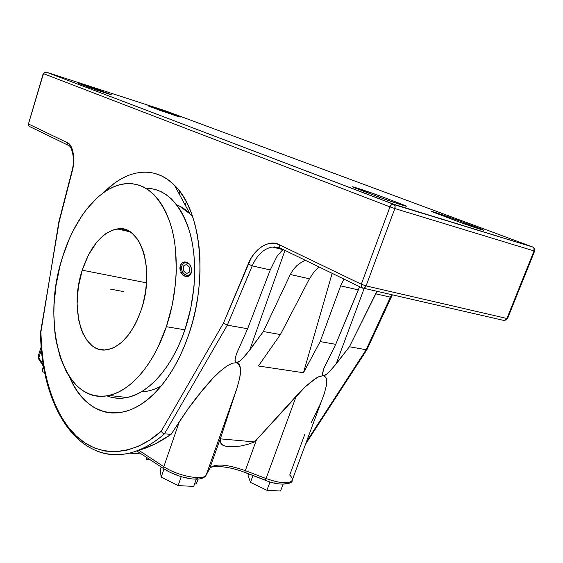 <?xml version="1.0" encoding="UTF-8"?>
<svg xmlns="http://www.w3.org/2000/svg" width="563" height="563" viewBox="0 0 563 563"><rect width="100%" height="100%" fill="white"/><g stroke="black" fill="none" stroke-linecap="round" stroke-linejoin="round"><path stroke-width="0.84" d="M122.157 230.028L122.882 229.028L122.157 230.028M176.669 204.784L179.308 205.952L177.542 205.938L179.308 205.952L176.669 204.784M192.757 216.966L189.942 213.813L179.308 205.952C183.658 207.93 188.141 211.597 192.757 216.966M104.056 192.272C126.175 169.484 154.142 164.663 174.424 185.199C200.815 209.689 208.662 278.312 188.654 334.802C181.286 356.02 171.736 373.536 160.005 387.337C126.316 427.282 85.963 417.457 69.545 376.971L73.091 384.262L77.314 391.186L82.036 397.281L87.23 402.489L92.853 406.725L98.863 409.927L105.225 412.046L111.875 413.024L118.758 412.827L125.809 411.419L132.959 408.787L140.131 404.924L147.253 399.843L154.234 393.572L160.997 386.162L167.457 377.667L173.531 368.181L179.133 357.794L184.2 346.625L188.654 334.802L192.44 322.458L195.502 309.763L197.803 296.856L199.316 283.914L200.027 271.084L199.921 258.537L199.013 246.418L197.317 234.87L194.875 224.025L191.73 214.003L187.915 204.904L183.496 196.818L178.541 189.801L173.115 183.925L167.281 179.21L161.117 175.691L154.691 173.355L148.076 172.208L141.341 172.222L134.557 173.369L127.78 175.614L121.08 178.9L114.507 183.179L104.056 192.272M166.367 326.702C153.875 364.374 130.391 391.179 108.905 395.437C62.711 406.141 40.135 323.458 62.592 256.981L59.945 266.278L56.04 285.35L54.069 304.59L53.837 314.091L54.885 332.487L56.173 341.234L60.255 357.477L66.286 371.559L69.988 377.611L74.119 382.924L78.658 387.428L83.57 391.06L88.813 393.769L94.345 395.515L100.123 396.246L106.097 395.937L112.206 394.564L118.392 392.122L124.592 388.611L130.736 384.036L136.753 378.442L142.573 371.854L148.125 364.345L153.347 355.985L158.168 346.85L166.367 326.702L172.299 304.815L175.649 282.239L176.303 271.035L175.557 249.465L174.171 239.345L172.144 229.831L169.505 221.02L166.296 212.997L162.559 205.847L158.344 199.626L153.713 194.39L148.723 190.16L143.438 186.965L137.907 184.819L132.199 183.714L126.372 183.644L120.482 184.565L114.585 186.473L108.743 189.302L102.994 193.025L97.392 197.592L86.815 209L81.909 215.728L73.056 230.907L69.165 239.226L62.592 256.981C74.682 217.508 100.031 186.093 125.465 183.721C145.585 182.384 160.659 196.03 170.695 224.658C179.337 252.745 177.817 292.647 166.367 326.702L184.896 329.812L166.367 326.702M106.857 395.824C113.219 398.4 119.975 398.956 127.139 397.506C148.836 393.354 172.44 366.956 184.896 329.812C196.023 297.06 197.641 258.741 189.457 231.09C179.977 202.849 165.395 188.556 145.718 188.197M187.655 276.356L185.438 276.447L187.655 276.356M185.945 276.285L185.438 276.447L185.945 276.285C193.306 278.136 193.355 263.385 186.022 262.126C192.835 263.245 193.602 276.883 186.803 276.384L185.945 276.285L186.501 275.258L185.945 276.285C179.14 275.251 178.295 261.598 185.037 262.013L186.564 262.794C193.025 263.899 192.982 276.897 186.501 275.258L183.686 273.618L182.292 271.598L181.546 269.177L181.567 266.735L182.335 264.645L183.749 263.231L185.579 262.696L188.492 263.681L190.118 265.384L191.195 267.629L191.568 270.092L191.174 272.386L190.076 274.181L188.436 275.187L186.501 275.258C179.97 274.202 180.069 261.056 186.564 262.794L186.022 262.126C178.64 260.148 178.527 275.089 185.945 276.285M82.233 270.177C90.46 246.038 102.17 232.287 117.371 228.923C140.532 224.025 155.388 269.593 141.25 309.826C132.91 332.881 121.777 346.146 107.857 349.616C82.522 355.359 69.073 308.77 82.233 270.177L146.542 282.851L82.233 270.177L88.475 254.926L96.639 242.329L102.853 235.939L106.118 233.441L112.818 230.007L119.546 228.775L122.84 229.021L126.042 229.852L132.045 233.265L137.302 238.937L139.568 242.562L143.276 251.253L144.663 256.235L146.415 267.207L146.732 279.157L145.592 291.557L143.03 303.872L141.25 309.826L136.802 321.016L134.184 326.125L128.294 335.112L121.777 342.17L114.908 347.047L111.432 348.617L104.577 349.975L98.061 348.976L95.013 347.617L92.135 345.717L87.005 340.383L82.824 333.212L81.135 329.031L78.616 319.671L77.103 303.823L78.348 286.898L82.233 270.177M194.636 483.793L196.262 483.983L194.636 483.793M183.256 275.441L185.438 276.447L182.285 274.568L183.256 275.441M181.441 273.491L180.758 272.253L181.441 273.491M180.251 270.902L179.857 268.079L180.251 270.902M180.294 265.469L179.857 268.079L180.294 265.469M181.511 263.456L180.814 264.364L181.511 263.456M183.334 262.344L182.363 262.773L183.334 262.344M248.065 444.235L254.539 441.927L220.323 438.837L220.654 443.067L222.702 445.143L226.439 446.466L234.764 446.79L241.344 445.903L248.065 444.235L254.539 441.927L256.461 439.83L245.32 470.647L266.074 478.543L296.3 395.993L256.461 439.83L245.32 470.647C226.615 464.109 214.784 463.314 209.816 468.261L221.041 436.578L220.323 438.837L220.217 441.793L221.47 444.193L224.363 445.91L228.916 446.804L234.764 446.79L241.344 445.903L248.065 444.235M391.637 294.752L390.426 297.137L375.662 293.802L349.419 346.766L366.154 349.722L390.426 297.137L391.201 297.123L390.426 297.137L366.154 349.722L366.992 349.532M44.73 372.671L42.169 371.446L43.14 366.921L42.169 371.446L43.64 366.766L42.169 371.446L44.73 372.671M193.714 486.411L178.119 485.587L161.166 477.15L160.195 469.831L161.166 477.15L164.009 468.902L161.166 477.15L178.119 485.587L181.237 476.664L178.119 485.587L193.714 486.411L196.269 479.155L193.714 486.411M280.557 491.02L266.918 490.296L250.493 482.371L248.086 475.432L248.642 473.898L248.086 475.432L250.493 482.371L252.97 475.552L250.493 482.371L266.918 490.296L270.008 481.872L266.918 490.296L280.557 491.02L283.048 484.279L280.557 491.02M112.41 397.541L118.265 398.28L124.303 397.992L130.468 396.655L136.71 394.255L142.96 390.799L149.146 386.302L155.205 380.792L161.053 374.311L166.634 366.914L171.87 358.673L176.705 349.679L181.061 340.024L184.896 329.812L190.787 308.228L194.073 285.955L194.615 264.068L193.848 253.589L192.412 243.596L190.322 234.187L187.627 225.467L184.347 217.522L180.547 210.435L176.268 204.263L171.567 199.063L166.514 194.854L161.152 191.666L155.557 189.513L149.779 188.38M46.011 72.064L165.846 110.96L532.978 247.129M534.604 251.042L534.034 250.922L533.914 248.03L532.732 247.016L393.628 204.2C395.05 204.974 395.451 206.424 394.832 208.556L534.034 250.922L506.918 318.475L507.559 318.524L504.554 320.474L505.87 319.904L506.918 318.475L507.559 318.524L534.639 251.07L534.034 250.922C534.604 249.057 534.167 247.755 532.732 247.016L165.846 110.96L46.075 72.078L44.498 72.275L43.457 73.654L45.547 71.994M390.426 297.137L375.662 293.802L377.013 291.409L349.419 346.766L336.069 364.078L364.17 288.467L336.069 364.078L328.342 372.797L325.414 375.078L318.897 376.633L312.69 380.454L305.047 386.999L296.3 395.993L266.074 478.543C280.536 483.533 289.22 484.152 292.134 480.394L324.337 393.453L326.223 386.253L326.716 380.778L325.773 377.217L322.803 375.387L322.479 374.641L323.626 368.983L335.731 344.338L359.658 286.715L358.258 289.861L340.629 285.87L343.951 279.093L340.629 285.87L320.164 341.586L335.731 344.338L358.258 289.861L340.629 285.87L320.164 341.586L335.731 344.338L324.084 367.808L322.451 373.487L322.479 374.641L323.408 375.711L318.897 376.633L315.991 378.188L305.047 386.999L254.539 441.927L220.323 438.837L236.924 388.28L239.725 377.977L240.401 373.691L240.253 367.09L239.423 364.859L238.086 363.388L236.263 362.685L239.951 361.017L245.44 355.534L263.364 331.53L280.395 334.549L309.432 278.812L290.304 274.484L263.364 331.53L280.395 334.549L309.432 278.812L314.295 271.507L318.911 266.946L314.295 271.507L309.432 278.812L290.304 274.484L263.364 331.53L249.655 350.193L284.948 250.472L249.655 350.193L241.618 359.581L238.487 362.023L236.263 362.685L235.123 361.516L235.151 358.596L236.446 353.888L247.621 328.75L270.247 269.937L276.933 256.468L281.57 250.985L276.933 256.468L270.247 269.937L252.217 265.863C257.094 254.948 263.758 248.67 272.225 247.016L279.86 248.023L271.95 247.058C263.597 248.818 257.024 255.088 252.217 265.863L227.311 325.154L247.621 328.75L270.247 269.937L252.217 265.863L248.17 264.103C253.575 249.191 269.508 238.839 279.192 244.687L279.572 247.769L280.881 248.403L279.544 247.741L279.192 244.687L275.075 243.371L270.747 243.237L266.348 244.272L262.027 246.425L257.931 249.613L254.173 253.716L250.887 258.607L223.441 323.162L227.311 325.154L247.621 328.75L236.361 354.12L234.989 360.264L235.123 361.516L236.263 362.685L232.083 363.304L226.65 366.196L220.14 371.277L212.751 378.385L204.721 387.295L187.753 409.301L179.337 421.701L163.812 466.685C177.507 476.08 204.052 481.048 206.276 474.827L209.816 468.261L221.041 436.578L236.924 388.28L206.171 475.081C202.04 483.413 177.38 477.698 163.896 468.775L163.812 466.685C177.507 476.08 204.052 481.048 206.276 474.827L209.816 468.261C214.784 463.314 226.615 464.109 245.32 470.647L244.722 472.413M46.075 72.078L43.224 73.549L28.46 123.973L43.457 73.654L389.976 206.881C390.891 204.855 392.108 203.961 393.628 204.2L46.075 72.078L394.086 204.446L395.008 205.861L394.832 208.556L366.07 285.913L364.986 287.559L363.663 288.242L503.85 320.453L504.554 320.474L506.918 318.475L366.07 285.913L363.663 288.242L362.481 288.08L361.545 287.503L361.298 284.224L366.07 285.913L506.918 318.475L534.034 250.922L394.832 208.556L389.976 206.881L391.081 205.108L392.622 204.179L532.732 247.016M258.396 365.992L280.395 334.549L258.396 365.992L303.471 372.734L332.142 273.365L303.471 372.734L320.164 341.586L303.471 372.734L258.396 365.992M150.68 460.084L146.239 459.436L146.479 457.325L146.239 459.436L150.68 460.084M392.32 294.906L366.977 349.588L366.154 349.722L306.596 441.469L366.154 349.722L349.419 346.766L331.987 369.039L326.772 374.142L323.408 375.711L325.773 377.217L326.427 378.751L326.223 386.253L324.337 393.453L321.121 402.137L311.212 422.848M43.344 366.281L43.14 366.921L43.344 366.281M292.134 480.394C293.569 483.455 280.867 486.932 265.419 480.288L244.715 472.406L245.32 470.647L266.074 478.543L265.419 480.288L266.074 478.543C280.114 483.42 288.763 484.124 292.021 480.654C292.718 479.183 291.958 477.311 289.727 475.024L304.843 434.249M209.718 468.507L206.276 474.827L236.924 388.28L239.725 377.977L240.577 370.046L239.423 364.859L236.263 362.685L232.083 363.304L226.65 366.196L220.14 371.277L212.751 378.385L196.297 397.71L187.753 409.301L171.061 434.404L163.249 439.534L155.261 443.911L147.147 447.522L138.941 450.372L163.812 466.685L179.337 421.701L171.061 434.404L164.495 433.813L227.311 325.154L252.217 265.863L248.17 264.103L223.441 323.162L161.18 431.286L162.552 432.975L164.495 433.813C152.89 443.862 141.271 450.294 129.624 453.109C117.744 455.889 106.632 455.129 96.287 450.836M164.403 469.113L163.889 468.761L163.812 466.685L138.941 450.372L137.238 451.153L137.513 451.427L137.238 451.153L138.034 450.681L155.261 443.911L171.061 434.404L164.495 433.813L227.311 325.154L223.441 323.162L161.18 431.286L162.552 432.975L164.495 433.813C153.727 443.398 142.101 449.83 129.624 453.109L141.404 453.989M161.18 466.987L160.195 469.831L161.18 466.987M38.425 355.605L38.826 359.25L39.333 360.031L38.34 355.823L38.819 359.229L43.633 366.738M180.04 191.737L179.259 194.115L180.04 191.737M29.776 126.703L29.002 126.26L29.776 126.703M110.067 94.26L90.727 87.997L78.679 83.373L99.165 90.15L111.544 94.901L95.428 89.686L79.165 83.613L82.613 84.506L99.165 90.15L98.94 90.896L99.165 90.15L110.067 94.26M149.533 106.47L166.929 112.107L166.711 112.776L166.929 112.107L180.181 117.111L160.863 110.7L147.928 105.802L162.362 110.475L177.12 116.238L149.533 106.47M305.245 260.317L301.353 262.281L296.87 265.616L293.147 269.726L290.304 274.484L293.147 269.726L296.87 265.616L301.353 262.281L305.245 260.317M401.489 204.088L406.486 206.213C407.021 206.853 388.357 200.681 379.145 197.163L352.41 186.832C352.023 186.254 370.032 192.208 378.998 195.614L401.489 204.088L401.222 204.791L401.489 204.088L406.479 206.185L396.866 203.384L379.145 197.163L353.465 187.388L352.776 186.853L357.167 188.098L378.998 195.614L378.519 196.923L378.998 195.614L401.489 204.088M458.922 221.899L431.335 211.399C430.991 210.914 446.846 216.185 455.629 219.471L483.884 230.204C484.349 230.746 467.93 225.284 458.922 221.899L431.357 211.435L455.629 219.471L455.228 220.52L455.629 219.471L478.332 227.916L478.078 228.557L478.332 227.916L480.415 228.705L483.821 230.225L478.325 228.634L458.922 221.899M69.031 145.768L67.764 145.043L67.25 142.65L28.46 123.973L43.457 73.654L389.976 206.881L361.298 284.224L366.07 285.913L394.832 208.556L389.976 206.881L361.298 284.224L361.573 287.531L363.663 288.242L362.481 288.08L279.572 247.769L272.225 247.016L283.449 249.747L281.57 250.985M274.385 246.876L274.167 247.495M43.337 364.923L38.812 357.892L43.337 364.923M197.641 478.747L195.516 478.881M187.641 478.1L184.678 477.459M178.562 475.672L172.574 473.321M167.169 470.591L164.804 469.141M286.637 483.504L283.449 484.018M276.616 483.399L273.942 482.836M265.447 480.197L244.764 472.315M41.437 349.517L38.812 357.892L41.437 349.517M129.624 453.109C76.118 465.087 40.965 403.784 40.543 332.332L59.192 221.716L72.092 171.757L73.662 162.081L73.718 157.471L72.381 149.512L71.037 146.45L69.305 144.135L67.25 142.65L28.46 123.973L29.002 126.26L28.241 123.832L29.002 126.26L67.785 145.064L67.25 142.65C73.056 144.424 75.681 159.66 72.092 171.757L58.876 221.66L40.888 332.198C41.324 369.103 51.944 412.728 76.294 436.043C100.615 459.422 135.331 454.672 161.18 431.286L149.744 440.02L138.202 446.346L126.752 450.259L115.563 451.793L104.788 451.019L94.584 448.042L85.048 443.004L76.294 436.043L68.404 427.338L61.43 417.049L55.434 405.367L50.445 392.467L46.483 378.526L43.569 363.719L41.704 348.223L40.888 332.198L58.897 221.66L71.79 171.652C75.801 158.463 71.395 144.874 67.785 145.064L68.587 145.528M161.039 386.112C153.882 389.927 147.422 391.757 141.658 391.609C148.006 391.595 154.466 389.765 161.039 386.112M361.298 284.224L279.192 244.687L361.298 284.224M123.367 291.55L110.425 289.122M183.292 270.627L186.508 273.604L189.731 271.985L189.752 267.418L186.557 264.441L183.32 266.039L183.292 270.627M189.942 213.813L174.424 185.199M108.905 395.437L127.139 397.506M186.297 276.546L186.803 276.384M130.095 231.857L117.371 228.923M198.19 479.064L196.262 483.983M533.358 247.375L534.688 249.001L534.639 251.07M366.942 349.637L305.66 443.989M244.715 472.406C227.959 465.601 210.506 465.327 209.725 468.493M186.353 201.793L185.241 205.136M274.068 246.876L273.878 247.424M163.896 468.775L137.217 451.23M41.205 346.674L38.34 355.823"/></g></svg>
